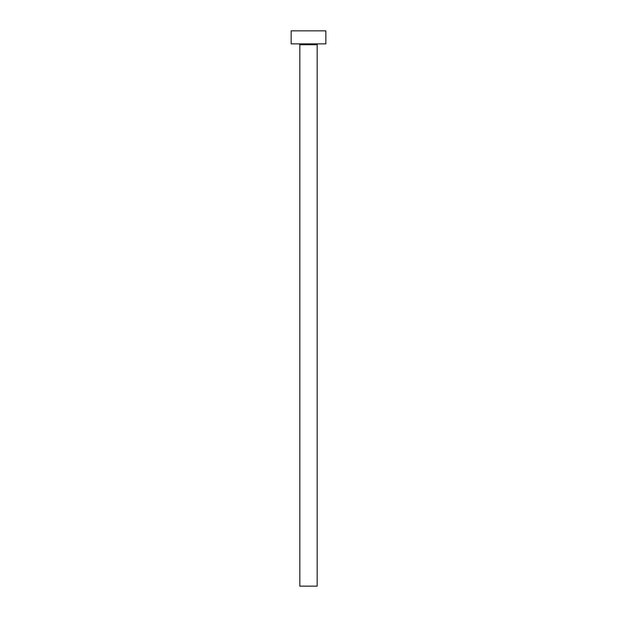 <?xml version="1.0" encoding="UTF-8"?>
<svg xmlns="http://www.w3.org/2000/svg" width="617" height="617" viewBox="0 0 617 617"><rect width="100%" height="100%" fill="white"/><g stroke="black" fill="none" stroke-linecap="round" stroke-linejoin="round"><path stroke-width="0.93" d="M318.048 43.869A0.864 0.864 0 0 0 317.177 44.733L299.823 44.733A0.872 0.872 0 0 0 298.952 43.861A0.872 0.872 0 0 1 299.823 44.733L299.823 586.15L317.177 586.15L317.177 44.733A0.864 0.864 0 0 1 318.048 43.861M291.147 30.85L291.147 43.869L325.853 43.869L325.853 30.85L291.147 30.85L291.147 43.869L325.853 43.869L325.853 30.85L291.147 30.85M299.823 586.15L299.823 44.733L317.177 44.733L317.177 586.15L299.823 586.15"/></g></svg>
